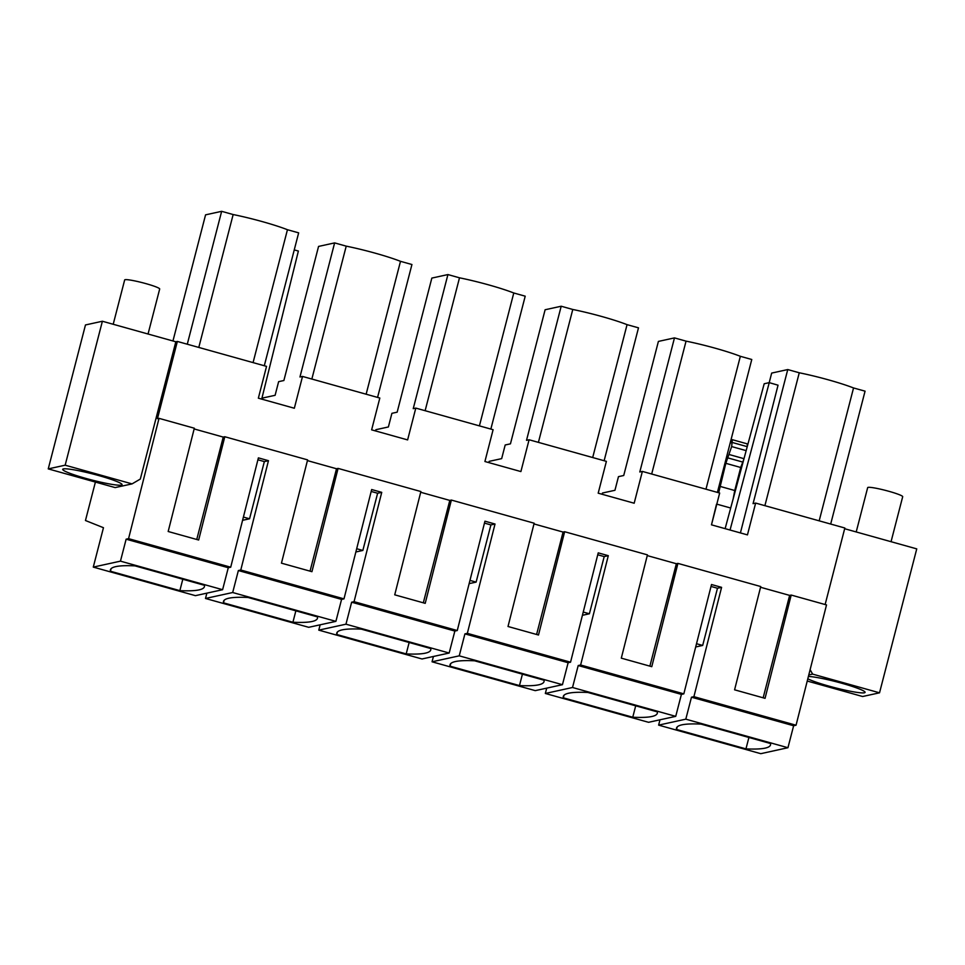 <?xml version="1.0" encoding="UTF-8"?>
<svg xmlns="http://www.w3.org/2000/svg" width="965" height="965" viewBox="0 0 965 965"><rect width="100%" height="100%" fill="white"/><g stroke="black" fill="none" stroke-linecap="round" stroke-linejoin="round"><path stroke-width="1.45" d="M763.158 697.804L789.635 595.393L791.203 595.055L826.51 604.922L796.053 725.222L793.628 725.752L787.947 747.718L760.77 753.677L658.625 725.125L660 719.794M95.402 482.066L85.463 520.509L103.46 527.71L93.279 567.106L120.456 561.148L126.138 539.182L128.562 538.651L159.02 418.352L157.452 418.689L177.355 341.441L266.545 366.374L258.355 398.183L294.337 408.243L302.528 376.434L379.824 398.038L371.634 429.847L407.616 439.907L415.806 408.099L493.103 429.702L484.913 461.511L520.895 471.571L529.085 439.763L606.394 461.367L598.191 493.175L634.174 503.223L642.364 471.415L719.673 493.031L711.482 524.839L716.513 504.237M764.895 505.672L799.261 372.78L787.754 369.559L753.074 503.646L755.643 503.079L844.845 528.012L825.135 604.536M787.947 747.718L685.801 719.166L658.625 725.125M676.537 729.468A235.122 23.353 -165.5 0 1 676.501 728.105A235.122 23.353 -165.5 0 1 701.073 724.1L770.492 743.508A235.122 23.353 -165.5 0 1 770.528 744.871A235.122 23.353 -165.5 0 1 745.957 748.876L676.537 729.468L677.201 726.922M685.801 719.166L691.483 697.2L693.907 696.67L721.591 587.347L717.477 588.24L711.024 586.443M695.705 646.972L702.677 645.44L717.477 588.24M844.652 528.724L916.75 548.88L879.525 692.81L812.626 674.113L810.118 669.674M755.643 503.079L747.453 534.887L711.482 524.839M128.562 538.651L230.707 567.203L258.391 457.868L268.463 460.691L240.78 570.013L238.367 570.544L232.686 592.522L205.497 598.469L308.704 627.31L335.892 621.364L232.686 592.522M721.591 587.347L711.507 584.525L683.823 693.859L580.628 665.006L608.3 555.683L598.228 552.861L570.544 662.195L467.337 633.342L495.021 524.019L484.949 521.197L457.265 630.531L354.058 601.678L381.742 492.355L371.67 489.532L343.986 598.867L240.78 570.013M796.053 725.222L693.907 696.67M791.203 595.055L765.052 698.334L734.582 689.818L760.734 586.539L677.925 563.391L651.773 666.67L621.303 658.154L647.443 554.875L606.044 543.295L564.646 531.727L538.494 635.006L508.012 626.49L534.164 523.211L451.367 500.063L425.215 603.342L394.733 594.826L420.885 491.547L338.088 468.399L311.936 571.678L281.454 563.162L307.606 459.883L224.797 436.735L198.657 540.014L168.175 531.498L194.327 428.219L159.02 418.352M793.628 725.752L691.483 697.2M879.525 692.81L862.614 696.513L807.235 681.037M808.779 674.957L812.626 674.113M748.912 737.465L745.957 748.876M702.677 645.44L696.525 643.715M787.754 369.559L771.674 373.081L769.202 382.659M730.047 530.026L769.25 382.647L778.043 385.192L740.42 532.921M819.176 520.847L853.543 387.954L865.062 391.163L830.684 524.055M799.261 372.78A45.271 4.499 14.5 0 1 853.543 387.954M677.925 563.391L676.356 563.729L649.879 666.139M808.393 676.465A30.663 3.052 14.5 0 1 854.966 687.333A30.663 3.052 14.5 0 1 865.086 692.363A30.663 3.052 14.5 0 1 847.306 690.626A30.663 3.052 14.5 0 1 815.823 682.05A30.663 3.052 14.5 0 1 807.801 678.793M769.25 382.647L764.196 383.756L725.125 528.651M718.672 492.753L725.837 463.321L731.651 446.578L732.339 439.69L729.938 443.936M733.207 498.676L734.751 490.51L719.89 486.348M734.751 490.51L740.71 467.482L743.846 459.231M747.332 446.312L747.212 443.852L732.339 439.69M120.456 561.148L222.601 589.699L195.425 595.658L93.279 567.106M110.432 571.232A235.122 23.353 -165.5 0 1 110.408 569.869A235.122 23.353 -165.5 0 1 134.967 565.864L204.387 585.273A235.122 23.353 -165.5 0 1 204.423 586.636A235.122 23.353 -165.5 0 1 179.852 590.64L110.432 571.232L111.096 568.687M132.06 483.887L65.162 465.19L102.386 321.248L85.475 324.952L48.25 468.894L115.149 487.59L132.06 483.887L140.323 479.05L175.823 341.779L177.355 341.441M230.707 567.203L228.283 567.734L126.138 539.182M222.601 589.699L228.283 567.734M182.807 579.241L179.852 590.64M102.386 321.248L175.823 341.779M242.577 520.316L249.561 518.784L243.397 517.059M249.561 518.784L264.35 461.596L257.908 459.786M264.35 461.596L268.463 460.691M48.25 468.894L65.162 465.19M198.79 347.436L233.156 214.544L221.648 211.323L205.569 214.845L172.952 340.971M221.648 211.323L187.282 344.216M253.071 362.611L287.449 229.718L298.655 232.855L264.289 365.747M233.156 214.544A45.271 4.499 14.5 0 1 287.449 229.718M224.797 436.735L223.241 437.085L196.751 539.483M100.613 482.138A30.663 3.052 14.5 0 1 62.689 469.328A30.663 3.052 14.5 0 1 84.16 471.885A30.663 3.052 14.5 0 1 122.073 484.683A30.663 3.052 14.5 0 1 100.613 482.138M261.696 399.124L298.378 251.033L294.241 249.911M545.334 693.461L572.522 687.502L675.729 716.356L648.54 722.303L545.334 693.461L546.721 688.129M563.331 697.828A235.122 23.353 -165.5 0 1 563.295 696.465A235.122 23.353 -165.5 0 1 587.866 692.46L657.286 711.856A235.122 23.353 -165.5 0 1 657.322 713.231A235.122 23.353 -165.5 0 1 632.75 717.236L563.331 697.828L563.994 695.283M572.522 687.502L578.204 665.536L580.628 665.006M582.414 615.308L589.398 613.776L604.199 556.576L608.3 555.683M683.823 693.859L681.411 694.39L578.204 665.536M675.729 716.356L681.411 694.39M635.706 705.825L632.75 717.236M589.398 613.776L583.246 612.051M604.199 556.576L597.745 554.779M564.646 531.727L563.077 532.065L536.6 634.475M601.919 494.213L602.462 493.019L614.946 490.292L618.469 476.65L623.728 475.504L658.395 341.417L674.475 337.895L639.795 471.981L642.364 471.415M705.97 489.195L740.348 356.302L751.771 359.499L717.405 492.391M651.689 474.02L686.055 341.14A45.271 4.499 14.5 0 1 740.348 356.302M686.055 341.14L674.475 337.895M432.055 661.797L459.244 655.838L562.45 684.692L535.261 690.638L432.055 661.797L433.43 656.477M450.052 666.164A235.122 23.353 -165.5 0 1 450.016 664.801A235.122 23.353 -165.5 0 1 474.587 660.796L544.007 680.192A235.122 23.353 -165.5 0 1 544.043 681.567A235.122 23.353 -165.5 0 1 519.472 685.572L450.052 666.164L450.715 663.618M459.244 655.838L464.925 633.872L467.337 633.342M469.135 583.644L476.119 582.112L490.908 524.912L495.021 524.019M570.544 662.195L568.132 662.726L464.925 633.872M562.45 684.692L568.132 662.726M522.427 674.161L519.472 685.572M476.119 582.112L469.967 580.387M490.908 524.912L484.466 523.114M451.367 500.063L449.799 500.413L423.321 602.811M488.64 462.549L489.183 461.354L501.667 458.628L505.19 444.986L510.449 443.84L545.116 309.753L561.196 306.231L526.516 440.317L529.085 439.763M592.691 457.543L627.057 324.65L638.492 327.835L604.126 460.727M538.41 442.368L572.776 309.476A45.271 4.499 14.5 0 1 627.057 324.65M572.776 309.476L561.196 306.231M318.776 630.133L345.965 624.186L449.171 653.028L421.982 658.974L318.776 630.133L320.151 624.813M336.773 634.5A235.122 23.353 -165.5 0 1 336.737 633.137A235.122 23.353 -165.5 0 1 361.308 629.132L430.728 648.528A235.122 23.353 -165.5 0 1 430.764 649.903A235.122 23.353 -165.5 0 1 406.193 653.908L336.773 634.5L337.436 631.954M345.965 624.186L351.646 602.208L354.058 601.678M355.856 551.98L362.84 550.448L377.629 493.248L381.742 492.355M457.265 630.531L454.853 631.062L351.646 602.208M449.171 653.028L454.853 631.062M409.148 642.497L406.193 653.908M362.84 550.448L356.676 548.723M377.629 493.248L371.187 491.45M338.088 468.399L336.52 468.749L310.042 571.147M375.361 430.885L375.904 429.69L388.388 426.964L391.911 413.322L397.158 412.176L431.838 278.089L447.917 274.567L413.237 408.653L415.806 408.099M479.412 425.879L513.778 292.986L525.213 296.183L490.847 429.075M425.131 410.704L459.497 277.811A45.271 4.499 14.5 0 1 513.778 292.986M459.497 277.811L447.917 274.567M206.872 593.149L205.497 598.469M223.494 602.836A235.122 23.353 -165.5 0 1 223.458 601.472A235.122 23.353 -165.5 0 1 248.029 597.468L317.449 616.876A235.122 23.353 -165.5 0 1 317.473 618.239A235.122 23.353 -165.5 0 1 292.914 622.244L223.494 602.836L224.145 600.29M343.986 598.867L341.574 599.398L238.367 570.544M335.892 621.364L341.574 599.398M295.869 610.833L292.914 622.244M262.082 399.221L262.625 398.026L275.109 395.3L278.632 381.657L283.879 380.512L318.559 246.425L334.626 242.903L299.958 376.989L302.528 376.434M366.133 394.215L400.499 261.322L411.934 264.519L377.568 397.411M311.852 379.04L346.218 246.147A45.271 4.499 14.5 0 1 400.499 261.322M346.218 246.147L334.626 242.903M730.686 508.012L716.886 504.164M856.208 531.956L867.668 487.639A18.082 1.797 14.5 0 1 878.15 488.664A18.082 1.797 14.5 0 1 896.726 493.73A18.082 1.797 14.5 0 1 902.697 496.698L891.057 541.691M113.207 324.276L124.666 279.959A18.082 1.797 14.5 0 1 135.148 280.984A18.082 1.797 14.5 0 1 153.712 286.038A18.082 1.797 14.5 0 1 159.683 289.017L148.043 334.011M336.52 468.749L307.425 460.607M449.799 500.413L420.704 492.271M563.077 532.065L533.983 523.935M676.356 563.729L647.262 555.599M789.635 595.393L760.541 587.263M223.241 437.085L194.146 428.943M740.71 467.482L725.837 463.321M727.707 457.856L742.58 462.018M743.991 458.677L729.226 454.551M731.651 446.578L746.162 450.631M747.236 446.662L732.399 442.513"/></g></svg>
